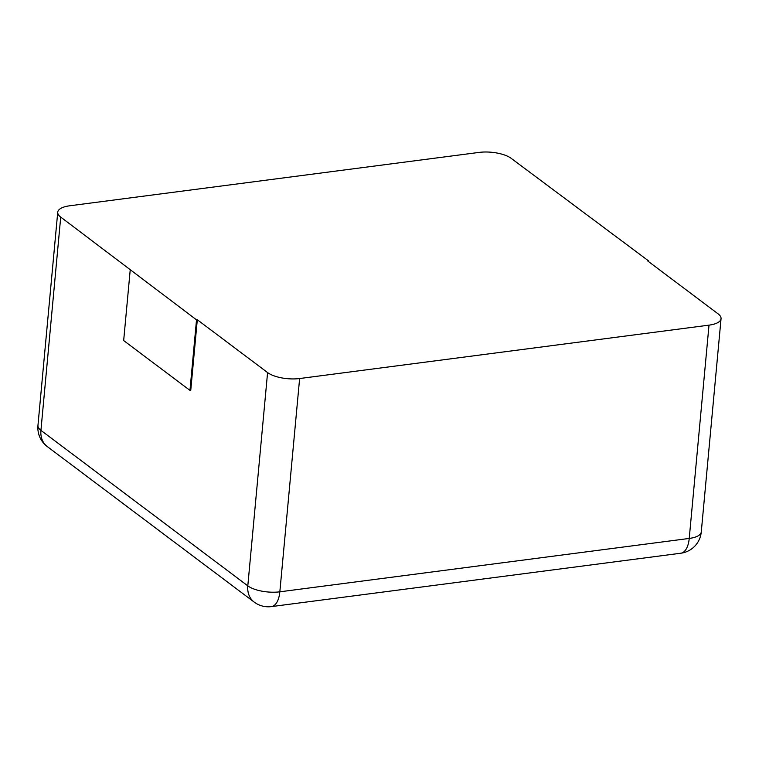 <?xml version="1.0" encoding="UTF-8"?>
<svg xmlns="http://www.w3.org/2000/svg" width="759" height="759" viewBox="0 0 759 759"><rect width="100%" height="100%" fill="white"/><g stroke="black" fill="none" stroke-linecap="round" stroke-linejoin="round"><path stroke-width="1.14" d="M197.302 319.748L196.515 319.852L189.968 390.382L190.756 390.278L197.302 319.748L267.585 372.574A23.633 8.814 5.3 0 0 299.625 378.532L709.01 325.146A23.633 8.814 -174.7 0 0 721.05 318.695A23.633 8.814 -174.7 0 0 718.071 313.837L647.788 261.011L648.575 260.906L648.518 261.561M648.575 260.906L511.196 158.356A23.633 8.814 5.3 0 0 479.157 152.398L69.771 205.774A23.633 8.814 -174.7 0 0 57.731 212.226L37.95 425.514A23.633 8.814 5.3 0 0 40.929 430.372L247.804 585.853A23.633 8.814 5.3 0 0 279.843 591.811L689.229 538.435A23.633 8.814 5.3 0 0 701.269 531.974L721.05 318.695M196.515 319.852L60.72 217.093A23.633 8.814 -174.7 0 1 57.731 212.226M130.206 270.014L123.67 340.554L189.968 390.382M709.01 325.146L689.229 538.435A23.633 11.357 82.6 0 1 680.795 553.226A23.633 23.633 0 0 0 701.269 531.974M60.72 217.093L40.929 430.372A23.633 18.757 126.9 0 0 47.286 446.586L254.151 602.067A23.633 23.633 0 0 0 271.399 606.602L680.795 553.226M267.585 372.574L247.804 585.853A23.633 18.757 126.9 0 0 254.151 602.067M299.625 378.532L279.843 591.811A23.633 11.357 82.6 0 1 271.399 606.602M37.95 425.514A23.633 23.633 0 0 0 47.286 446.586"/></g></svg>

